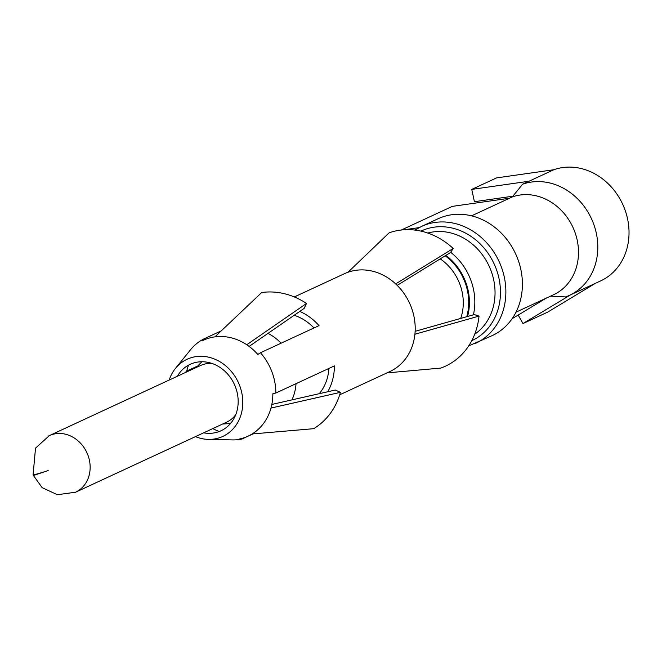 <?xml version="1.0" encoding="UTF-8"?>
<svg xmlns="http://www.w3.org/2000/svg" width="662" height="662" viewBox="0 0 662 662"><rect width="100%" height="100%" fill="white"/><g stroke="black" fill="none" stroke-linecap="round" stroke-linejoin="round"><path stroke-width="0.99" d="M471.559 215.837L512.289 196.945L522.566 184.226L553.788 169.745L496.55 177.896L471.758 189.398L474.414 201.695L512.885 196.217M553.788 169.745A60.374 52.182 65.1 0 1 623.629 206.362A60.374 52.182 65.1 0 1 600.707 280.87L569.486 295.351A60.374 52.182 65.1 0 1 565.605 296.932L550.536 296.154M595.295 283.377L547.788 312.067L522.988 323.561L518.172 315.062M522.566 184.226A60.374 52.182 65.1 0 1 592.407 220.843A60.374 52.182 65.1 0 1 569.486 295.351M512.289 196.945A53.126 45.918 65.1 0 1 573.747 229.176A53.126 45.918 65.1 0 1 553.581 294.739L515.996 312.166M475.672 343.288A64.396 55.658 65.1 0 0 499.065 261.457A64.396 55.658 65.1 0 0 421.487 226.445L438.012 218.783A64.396 55.658 65.1 0 1 515.599 253.786A64.396 55.658 65.1 0 1 492.197 335.626L468.688 345.903M48.442 436.051A31.197 26.96 65.1 0 1 49.286 435.646L35.516 448.149L33.108 474.629C33.696 475.026 38.719 473.661 48.169 470.541L33.439 475.506L35.152 474.447M267.986 333.383A47.49 41.044 65.1 0 1 281.118 343.197M296.03 383.67A47.49 41.044 65.1 0 1 291.917 399.889M33.456 475.523L42.136 487.637L57.354 494.713L75.526 492.23A31.197 26.96 65.1 0 0 86.863 452.601A31.197 26.96 65.1 0 0 49.286 435.646L200.354 365.59A31.197 26.96 65.1 0 1 211.989 363.455M235.746 414.685A31.197 26.96 65.1 0 1 226.603 422.182L75.526 492.238A31.197 26.96 65.1 0 1 74.674 492.619M546.067 298.223L512.098 318.728M570.503 294.88L522.988 323.561M509.533 198.228L452.295 206.379L401.329 230.012M419.104 227.629L404.093 229.764M528.996 181.239L471.758 189.398M271.825 404.449L335.278 390.05L340.433 392.334A74.061 64.007 65.1 0 1 313.689 428.686L252.139 433.966M340.433 392.334L270.965 408.073M185.401 372.524A46.704 40.365 65.1 0 1 185.426 372.425L186.75 371.059A47.896 41.392 65.1 0 1 188.529 365.151M177.408 376.231A36.625 31.652 65.1 0 1 180.163 372.176A36.625 31.652 65.1 0 1 217.732 366.02A36.625 31.652 65.1 0 1 238.047 404.631A36.625 31.652 65.1 0 1 208.53 433.337A36.625 31.652 65.1 0 1 203.648 432.824M186.75 371.059L197.847 365.921M294.185 315.286A47.896 41.392 65.1 0 1 313.962 327.963M328.915 368.428A47.896 41.392 65.1 0 1 328.849 369.33A47.896 41.392 65.1 0 1 319.274 393.683M195.439 436.63A42.517 36.741 65.1 0 0 208.389 439.378A42.517 36.741 65.1 0 0 242.648 406.054A42.517 36.741 -114.9 0 0 219.072 361.237A42.517 36.741 -114.9 0 0 175.471 368.386L190.441 349.859A53.936 46.613 65.1 0 1 203.838 338.936L202.125 340.872A52.894 45.719 -114.9 0 1 205.096 339.507A52.894 45.719 -114.9 0 1 255.3 351.762A52.894 45.719 -114.9 0 1 257.849 354.476L260.472 352.763L319.01 325.621A53.936 46.613 -114.9 0 0 316.527 322.973L316.031 322.485A53.936 46.613 -114.9 0 0 299.795 311.405M249.127 346.416L304.106 308.426L306.498 303.461L246.769 344.753M203.838 338.936L221.298 330.843M219.296 431.492A47.896 41.392 65.1 0 1 212.792 428.587M175.471 368.386A42.517 36.741 -114.9 0 0 169.199 380.038M208.389 439.378L232.205 439.916A53.936 46.613 65.1 0 0 242.044 438.989L239.594 438.98A52.894 45.719 -114.9 0 0 242.772 438.17A52.894 45.719 -114.9 0 0 272.67 398.408A52.894 45.719 -114.9 0 0 272.736 397.432A52.894 45.719 -114.9 0 0 272.852 393.766L275.847 393.029L334.384 365.887A53.936 46.613 -114.9 0 1 334.277 369.454L334.227 370.141A53.936 46.613 -114.9 0 1 334.202 370.497A53.936 46.613 -114.9 0 1 327.707 391.772M294.317 296.948L344.521 273.671A53.936 46.613 65.1 0 1 346.954 272.636A53.936 46.613 65.1 0 1 347.989 272.256A53.936 46.613 65.1 0 1 395.677 283.899A53.936 46.613 65.1 0 1 415.016 333.027A53.936 46.613 65.1 0 1 414.9 334.244L479.031 316.097L474.249 314.591L415.124 331.323M397.208 285.363L450.549 252.512L453.205 248.465A72.448 62.617 -114.9 0 0 389.14 232.825L347.989 272.256M395.677 283.899L453.205 248.465M260.472 352.763A53.936 46.613 65.1 0 1 275.847 393.029M306.498 303.461A74.061 64.007 65.1 0 0 261.697 292.53L214.951 336.859M242.044 438.989L253.058 433.883M386.947 372.896L440.784 368.08A72.448 62.617 -114.9 0 0 479.031 316.097M414.9 334.244A53.936 46.613 65.1 0 1 389.901 371.531L339.689 394.809M420.966 231.121A60.374 52.182 65.1 0 1 494.075 263.766A60.374 52.182 65.1 0 1 471.766 340.665M427.76 233.049A56.344 48.698 65.1 0 1 489.086 266.083A56.344 48.698 65.1 0 1 474.687 334.236M450.681 252.305A56.344 48.698 65.1 0 1 473.413 314.822M445.849 255.4A52.323 45.223 65.1 0 1 467.554 316.486M445.187 255.813A51.52 44.528 65.1 0 1 466.718 316.717M440.205 258.875A47.49 41.044 65.1 0 1 460.678 318.43M421.487 226.445L414.975 230.086M222.631 424.028L230.508 423.506M196.382 367.427L201.869 361.75"/></g></svg>
